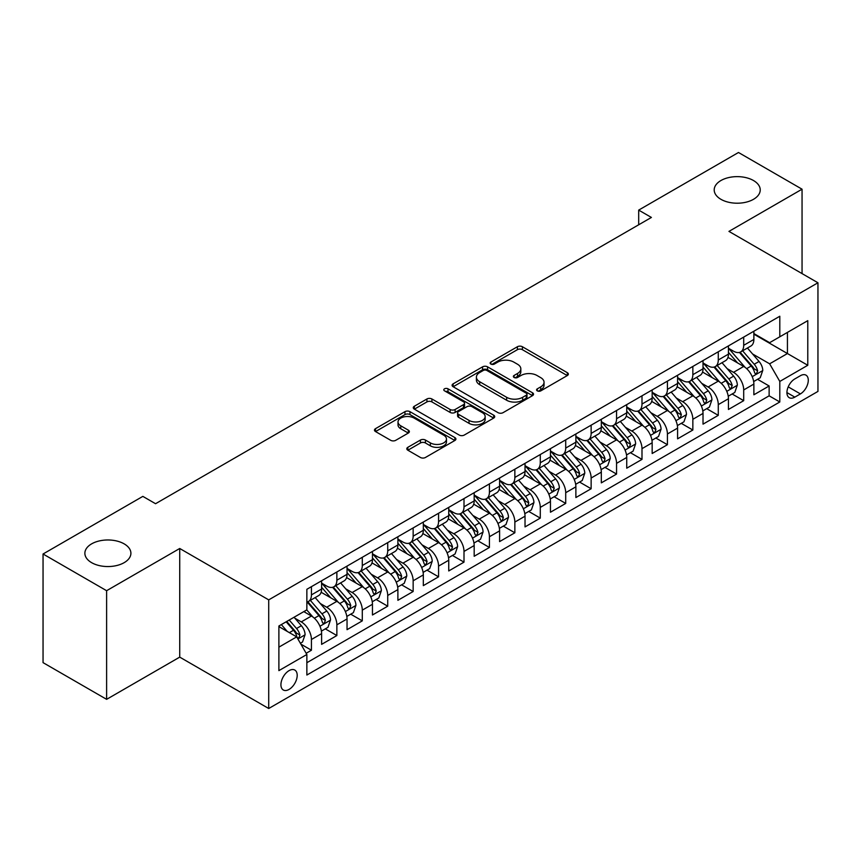 <?xml version="1.0" encoding="UTF-8"?>
<svg xmlns="http://www.w3.org/2000/svg" width="861" height="861" viewBox="0 0 861 861"><rect width="100%" height="100%" fill="white"/><g stroke="black" fill="none" stroke-linecap="round" stroke-linejoin="round"><path stroke-width="1.29" d="M537.307 390.872A2.475 1.431 0 0 0 540.794 390.872L567.313 375.557A3.53 2.034 0 0 0 568.346 374.115A3.53 2.034 0 0 0 567.313 372.673L522.39 346.735A3.53 2.034 0 0 0 517.396 346.735L490.878 362.05A2.475 1.431 0 0 0 490.157 363.062A2.475 1.431 0 0 0 490.878 364.063A2.475 1.431 0 0 0 494.375 364.063L497.809 362.083A11.29 6.522 0 0 1 513.78 362.083L517.526 364.246A11.29 6.522 0 0 1 520.83 368.852A11.29 6.522 0 0 1 517.526 373.47L514.092 375.45A2.475 1.431 0 0 0 513.371 376.461A2.475 1.431 0 0 0 514.092 377.462A2.475 1.431 0 0 0 517.59 377.462L521.013 375.482A11.29 6.522 0 0 1 536.995 375.482L540.73 377.645A11.29 6.522 0 0 1 544.044 382.262A11.29 6.522 0 0 1 540.73 386.869L537.307 388.849A2.475 1.431 0 0 0 536.575 389.861A2.475 1.431 0 0 0 537.307 390.872L537.307 388.849M124.167 543.872A23.01 13.292 0 0 0 99.08 540.988A23.01 13.292 0 0 0 84.873 553.268A23.01 13.292 0 0 0 91.621 562.663A23.01 13.292 0 0 0 116.698 565.537A23.01 13.292 0 0 0 130.904 553.268A23.01 13.292 0 0 0 124.167 543.872M753.493 180.53A23.01 13.292 0 0 0 728.406 177.646A23.01 13.292 0 0 0 714.199 189.926A23.01 13.292 0 0 0 720.948 199.321A23.01 13.292 0 0 0 746.024 202.195A23.01 13.292 0 0 0 760.231 189.926A23.01 13.292 0 0 0 753.493 180.53M289.059 689.424A11.505 6.64 120 0 0 296.582 679.286A11.505 6.64 120 0 0 294.817 670.062A11.505 6.64 120 0 0 289.059 670.633A11.505 6.64 120 0 0 281.547 680.771A11.505 6.64 120 0 0 283.301 689.995A11.505 6.64 120 0 0 289.059 689.424M407.834 447.322A3.53 2.034 0 0 0 406.801 448.764A3.53 2.034 0 0 0 407.834 450.195L420.437 457.482A3.53 2.034 0 0 0 425.431 457.482L454.877 440.477A3.53 2.034 0 0 0 455.91 439.035A3.53 2.034 0 0 0 454.877 437.592L409.954 411.655A3.53 2.034 0 0 0 404.961 411.655L375.504 428.66A3.53 2.034 0 0 0 374.47 430.102A3.53 2.034 0 0 0 375.504 431.544L390.733 440.326A3.53 2.034 0 0 0 395.726 440.326L408.329 433.051A3.53 2.034 0 0 0 409.362 431.609A3.53 2.034 0 0 0 408.329 430.166L400.774 425.808A9.439 5.457 0 0 1 398.019 421.955A9.439 5.457 0 0 1 403.841 416.918A9.439 5.457 0 0 1 414.13 418.102L443.706 435.182A9.439 5.457 0 0 1 446.472 439.035A9.439 5.457 0 0 1 440.649 444.072A9.439 5.457 0 0 1 430.36 442.888L425.431 440.046A3.53 2.034 0 0 0 420.437 440.046L407.834 447.322L407.834 450.195M179.723 548.489L106.613 590.7L43.05 554L43.05 662.636L106.613 699.336L179.723 657.126L268.718 708.506L268.718 599.869L179.723 548.489L179.723 657.126M802.054 273.604L802.054 189.194L728.955 231.394L817.95 282.774L268.718 599.869M802.054 189.194L738.49 152.494L638.69 210.106L638.69 224.786M43.05 554L142.851 496.377L155.561 503.717L651.4 217.446L638.69 210.106M498.056 412.667A3.53 2.034 0 0 0 503.05 412.667L532.496 395.662A3.53 2.034 0 0 0 533.529 394.22A3.53 2.034 0 0 0 532.496 392.777L487.574 366.84A3.53 2.034 0 0 0 482.58 366.84L453.134 383.845A3.53 2.034 0 0 0 452.1 385.287A3.53 2.034 0 0 0 453.134 386.729L498.056 412.667M445.503 391.4A2.475 1.431 0 0 1 448.011 391.755L448.011 388.817L493.687 415.185A3.53 2.034 0 0 1 494.72 416.627A3.53 2.034 0 0 1 493.687 418.069L464.24 435.074A3.53 2.034 0 0 1 459.247 435.074L414.324 409.136L414.324 406.252A3.53 2.034 0 0 0 413.28 407.694A3.53 2.034 0 0 0 414.324 409.136M414.324 406.252L426.927 398.977A3.53 2.034 0 0 1 431.91 398.977L450.131 409.492A3.53 2.034 0 0 0 455.125 409.492L463.487 404.67A3.53 2.034 0 0 0 464.52 403.228A3.53 2.034 0 0 0 463.487 401.786L444.524 390.829A2.475 1.431 0 0 1 443.792 389.829A2.475 1.431 0 0 1 445.32 388.505A2.475 1.431 0 0 1 448.011 388.817M306.161 653.273L311.434 650.227L300.887 644.136M294.882 618.209L301.264 621.9A14.379 8.309 60 0 1 311.434 639.508L321.605 633.642L321.605 644.362L336.866 635.547L325.297 628.864M320.314 603.529L326.696 607.22A14.379 8.309 60 0 1 336.866 624.828L347.037 618.962L347.037 629.682L362.287 620.867L350.718 614.184M345.735 588.849L352.117 592.529A14.379 8.309 60 0 1 362.287 610.148L372.458 604.282L372.458 614.991L387.719 606.187L376.149 599.504M371.166 574.169L377.548 577.849A14.379 8.309 60 0 1 387.719 595.468L397.89 589.602L397.89 600.311L413.151 591.507L401.581 584.823M396.587 559.489L402.97 563.169A14.379 8.309 60 0 1 413.151 580.788L423.321 574.922L423.321 585.631L438.572 576.827L427.002 570.143M422.019 544.809L428.401 548.489A14.379 8.309 60 0 1 438.572 566.107L448.742 560.242L448.742 570.951L464.004 562.147L452.434 555.463M447.44 530.128L453.833 533.809A14.379 8.309 60 0 1 464.004 551.427L474.174 545.562L474.174 556.271L489.425 547.467L477.855 540.783M472.872 515.448L479.254 519.129A14.379 8.309 60 0 1 489.425 536.747L499.595 530.882L499.595 541.591L514.856 532.787L503.287 526.103M498.304 500.768L504.686 504.449A14.379 8.309 60 0 1 514.856 522.067L525.027 516.202L525.027 526.91L540.277 518.107L528.719 511.423M523.725 486.088L530.107 489.769A14.379 8.309 60 0 1 540.277 507.387L550.459 501.522L550.459 512.23L565.709 503.427L554.14 496.743M549.157 471.408L555.539 475.089A14.379 8.309 60 0 1 565.709 492.707L575.88 486.831L575.88 497.55L591.141 488.747L579.571 482.063M574.578 456.728L580.971 460.409A14.379 8.309 60 0 1 591.141 478.027L601.312 472.151L601.312 482.87L616.562 474.067L604.992 467.383M600.009 442.048L606.392 445.729A14.379 8.309 60 0 1 616.562 463.347L626.733 457.471L626.733 468.19L641.994 459.387L630.424 452.703M625.441 427.368L631.823 431.049A14.379 8.309 60 0 1 641.994 448.667L652.164 442.791L652.164 453.51L667.415 444.706L655.845 438.023M650.862 412.688L657.244 416.369A14.379 8.309 60 0 1 667.415 433.987L677.585 428.111L677.585 438.83L692.847 430.026L681.277 423.343M676.294 398.008L682.676 401.689A14.379 8.309 60 0 1 692.847 419.307L703.017 413.431L703.017 424.15L718.278 415.346L706.709 408.663M701.715 383.328L708.108 387.009A14.379 8.309 60 0 1 718.278 404.627L728.449 398.751L728.449 409.47L743.7 400.666L743.7 389.947A14.379 8.309 -120 0 0 733.529 372.329L727.147 368.648M732.13 393.983L743.7 400.666M321.605 633.642A14.379 8.309 -120 0 0 311.434 616.024L303.804 611.622M347.037 618.962A14.379 8.309 -120 0 0 336.866 601.344L321.142 592.26M372.458 604.282A14.379 8.309 -120 0 0 362.287 586.664L346.563 577.58M397.89 589.602A14.379 8.309 -120 0 0 387.719 571.984L371.995 562.9M423.321 574.922A14.379 8.309 -120 0 0 413.151 557.304L397.416 548.22M448.742 560.242A14.379 8.309 -120 0 0 438.572 542.624L422.848 533.54M474.174 545.562A14.379 8.309 -120 0 0 464.004 527.944L448.28 518.86M499.595 530.882A14.379 8.309 -120 0 0 489.425 513.264L473.701 504.18M525.027 516.202A14.379 8.309 -120 0 0 514.856 498.584L499.132 489.5M550.459 501.522A14.379 8.309 -120 0 0 540.277 483.904L524.553 474.82M575.88 486.831A14.379 8.309 -120 0 0 565.709 469.223L549.985 460.14M601.312 472.151A14.379 8.309 -120 0 0 591.141 454.543L575.417 445.46M626.733 457.471A14.379 8.309 -120 0 0 616.562 439.863L600.838 430.78M652.164 442.791A14.379 8.309 -120 0 0 641.994 425.183L626.27 416.1M677.585 428.111A14.379 8.309 -120 0 0 667.415 410.503L651.691 401.42M703.017 413.431A14.379 8.309 -120 0 0 692.847 395.812L677.123 386.74M728.449 398.751A14.379 8.309 -120 0 0 718.278 381.132L702.554 372.06M800.407 375.708L794.811 378.937A11.15 6.436 120 0 0 787.524 388.763A11.15 6.436 120 0 0 789.236 397.696A11.15 6.436 120 0 0 794.811 397.136L800.407 393.907A11.15 6.436 120 0 0 807.683 384.081A11.15 6.436 120 0 0 805.982 375.148A11.15 6.436 120 0 0 800.407 375.708M268.718 708.506L817.95 391.411L817.95 282.774M278.889 647.149L296.69 636.871L306.86 654.489L306.86 675.035L779.808 401.979L779.808 381.434L769.637 363.816L752.579 353.968M306.86 654.489L278.889 670.633L278.889 626.001L306.86 609.857L306.86 589.301L779.808 316.245L779.808 336.802L807.779 320.658L807.779 365.279L779.808 381.434M321.605 583.134L326.696 586.072A14.379 8.309 60 0 0 333.885 586.782L344.056 580.917A14.379 8.309 -120 0 0 347.037 574.33L347.037 566.107M347.037 568.454L352.117 571.392A14.379 8.309 60 0 0 359.317 572.102L369.487 566.237A14.379 8.309 -120 0 0 372.458 559.65L372.458 551.427M372.458 553.774L377.548 556.712A14.379 8.309 60 0 0 384.738 557.422L394.908 551.557A14.379 8.309 -120 0 0 397.89 544.97L397.89 536.747M397.89 539.094L402.97 542.032A14.379 8.309 60 0 0 410.17 542.742L420.34 536.877A14.379 8.309 -120 0 0 423.321 530.29L423.321 522.067M423.321 524.414L428.401 527.352A14.379 8.309 60 0 0 435.591 528.062L445.761 522.196A14.379 8.309 -120 0 0 448.742 515.61L448.742 507.387M448.742 509.734L453.833 512.672A14.379 8.309 60 0 0 461.022 513.382L471.193 507.516A14.379 8.309 -120 0 0 474.174 500.93L474.174 492.707M474.174 495.053L479.254 497.992A14.379 8.309 60 0 0 486.454 498.702L496.625 492.836A14.379 8.309 -120 0 0 499.595 486.25L499.595 478.027M499.595 480.373L504.686 483.312A14.379 8.309 60 0 0 511.875 484.022L522.046 478.156A14.379 8.309 -120 0 0 525.027 471.57L525.027 463.347M525.027 465.693L530.107 468.632A14.379 8.309 60 0 0 537.307 469.342L547.478 463.476A14.379 8.309 -120 0 0 550.459 456.89L550.459 448.667M550.459 451.013L555.539 453.951A14.379 8.309 60 0 0 562.728 454.662L572.899 448.796A14.379 8.309 -120 0 0 575.88 442.21L575.88 433.987M575.88 436.333L580.971 439.271A14.379 8.309 60 0 0 588.16 439.982L598.33 434.116A14.379 8.309 -120 0 0 601.312 427.53L601.312 419.307M601.312 421.653L606.392 424.591A14.379 8.309 60 0 0 613.581 425.302L623.762 419.436A14.379 8.309 -120 0 0 626.733 412.849L626.733 404.627M626.733 406.973L631.823 409.911A14.379 8.309 60 0 0 639.013 410.622L649.183 404.756A14.379 8.309 -120 0 0 652.164 398.169L652.164 389.947M652.164 392.293L657.244 395.231A14.379 8.309 60 0 0 664.444 395.942L674.615 390.065A14.379 8.309 -120 0 0 677.585 383.489L677.585 375.267M677.585 377.613L682.676 380.551A14.379 8.309 60 0 0 689.865 381.262L700.036 375.385A14.379 8.309 -120 0 0 703.017 368.809L703.017 360.587M703.017 362.933L708.108 365.871A14.379 8.309 60 0 0 715.297 366.582L725.468 360.705A14.379 8.309 -120 0 0 728.449 354.129L728.449 345.907M306.86 662.712L769.131 395.823L769.131 385.986L753.87 394.79L753.87 384.071A14.379 8.309 -120 0 0 743.7 366.452L727.975 357.38M728.449 348.253L733.529 351.191A14.379 8.309 -120 0 0 740.718 351.901A14.379 8.309 -120 0 0 743.7 345.315L743.7 337.092M740.718 351.901L750.889 346.025A14.379 8.309 -120 0 0 753.87 339.449L753.87 331.227M311.434 586.664L311.434 594.886A14.379 8.309 60 0 1 308.453 601.473A14.379 8.309 60 0 1 306.86 602.054M308.453 601.473L318.624 595.597A14.379 8.309 -120 0 0 321.605 589.01L321.605 580.788M336.866 571.984L336.866 580.206A14.379 8.309 60 0 1 333.885 586.782M362.287 557.304L362.287 565.526A14.379 8.309 60 0 1 359.317 572.102M387.719 542.624L387.719 550.846A14.379 8.309 60 0 1 384.738 557.422M413.151 527.944L413.151 536.166A14.379 8.309 60 0 1 410.17 542.742M438.572 513.264L438.572 521.486A14.379 8.309 60 0 1 435.591 528.062M464.004 498.584L464.004 506.806A14.379 8.309 60 0 1 461.022 513.382M489.425 483.904L489.425 492.115A14.379 8.309 60 0 1 486.454 498.702M514.856 469.223L514.856 477.435A14.379 8.309 60 0 1 511.875 484.022M540.277 454.543L540.277 462.755A14.379 8.309 60 0 1 537.307 469.342M565.709 439.863L565.709 448.075A14.379 8.309 60 0 1 562.728 454.662M591.141 425.173L591.141 433.395A14.379 8.309 60 0 1 588.16 439.982M616.562 410.493L616.562 418.715A14.379 8.309 60 0 1 613.581 425.302M641.994 395.812L641.994 404.035A14.379 8.309 60 0 1 639.013 410.622M667.415 381.132L667.415 389.355A14.379 8.309 60 0 1 664.444 395.942M692.847 366.452L692.847 374.675A14.379 8.309 60 0 1 689.865 381.262M718.278 351.772L718.278 359.995A14.379 8.309 60 0 1 715.297 366.582M718.278 404.627L718.278 415.346M692.847 419.307L692.847 430.026M667.415 433.987L667.415 444.706M641.994 448.667L641.994 459.387M616.562 463.347L616.562 474.067M591.141 478.027L591.141 488.747M565.709 492.707L565.709 503.427M540.277 507.387L540.277 518.107M514.856 522.067L514.856 532.787M489.425 536.747L489.425 547.467M464.004 551.427L464.004 562.147M438.572 566.107L438.572 576.827M413.151 580.788L413.151 591.507M387.719 595.468L387.719 606.187M362.287 610.148L362.287 620.867M336.866 624.828L336.866 635.547M311.434 639.508L311.434 650.227M296.69 636.871L278.889 626.593M769.637 363.816L787.438 353.537L787.438 332.4L807.779 320.658M753.87 334.165L807.779 365.279M753.87 333.573L769.637 342.678L779.808 336.802M106.613 590.7L106.613 699.336M757.562 379.303L769.131 385.986M769.131 395.823L779.808 401.979M538.286 391.217L540.73 389.807A11.29 6.522 0 0 0 544.044 385.19L544.044 382.262M520.83 368.852L520.83 371.791A11.29 6.522 0 0 1 517.526 376.408L515.082 377.818M567.27 375.59L522.39 349.674A3.53 2.034 0 0 0 517.396 349.674L491.868 364.418M532.496 392.777L532.496 395.662L487.574 369.778A3.53 2.034 0 0 0 482.58 369.778L453.177 386.75L453.134 383.845M526.254 395.231A2.475 1.431 0 0 0 526.986 394.22A2.475 1.431 0 0 0 526.254 393.208L486.82 370.445A2.475 1.431 0 0 0 483.333 370.445L479.706 372.533A11.29 6.522 0 0 0 476.402 377.14A11.29 6.522 0 0 0 479.706 381.757L506.666 397.319A11.29 6.522 0 0 0 522.638 397.319L526.254 395.231L526.254 398.159A2.475 1.431 0 0 0 526.986 397.158L526.986 394.22M476.402 377.14L476.402 380.078A11.29 6.522 0 0 0 479.706 384.695L479.706 381.757M526.254 398.159L522.638 400.257A11.29 6.522 0 0 1 506.666 400.257L479.706 384.695M414.367 409.158L426.927 401.915L426.927 398.977M464.52 403.228L464.52 406.166A3.53 2.034 0 0 1 463.487 407.597L455.125 412.43A3.53 2.034 0 0 1 450.131 412.43L431.91 401.915A3.53 2.034 0 0 0 426.927 401.915M448.011 391.755L493.644 418.091M469.041 420.405A9.439 5.457 0 0 0 479.329 421.589A9.439 5.457 0 0 0 485.163 416.552A9.439 5.457 0 0 0 482.397 412.699L471.979 406.683A3.53 2.034 0 0 0 466.985 406.683L458.622 411.515A3.53 2.034 0 0 0 457.589 412.946A3.53 2.034 0 0 0 458.622 414.389L469.041 420.405L469.041 423.343A9.439 5.457 0 0 0 479.329 424.527A9.439 5.457 0 0 0 485.163 419.49L485.163 416.552M457.589 412.946L457.589 415.885A3.53 2.034 0 0 0 458.622 417.327L458.622 414.389M469.041 423.343L458.622 417.327M446.472 439.035L446.472 441.973A9.439 5.457 0 0 1 440.649 447.01A9.439 5.457 0 0 1 430.36 445.826L425.431 442.974A3.53 2.034 0 0 0 420.437 442.974L407.877 450.228M398.019 421.955L398.019 424.893A9.439 5.457 0 0 0 400.774 428.746L400.774 425.808M408.286 433.083L400.774 428.746M454.834 440.498L409.954 414.593A3.53 2.034 0 0 0 404.961 414.593L375.557 431.565M753.655 381.552L760.231 377.764L762.771 370.424A9.525 5.5 -120 0 0 759.058 361.469L747.445 348.027M745.12 367.389L731.333 351.439A27.509 15.885 -120 0 0 728.449 348.414M737.554 362.911L729.848 353.989A22.838 13.184 -120 0 0 728.449 352.45M739.427 352.418L751.179 366.022A9.525 5.5 60 0 1 754.58 372.587L755.269 373.717L756.561 373.534L757.626 370.822A9.525 5.5 -120 0 0 754.225 364.257L742.612 350.814M740.116 352.192L752.74 366.818A4.854 2.798 60 0 1 753.967 368.712L757.626 370.822M728.234 396.232L734.799 392.444L737.339 385.104A9.525 5.5 -120 0 0 733.637 376.149L722.013 362.707M719.688 382.069L705.912 366.119A27.509 15.885 -120 0 0 703.017 363.094M712.133 377.592L704.427 368.669A22.838 13.184 -120 0 0 703.017 367.13M713.995 367.098L725.748 380.702A9.525 5.5 60 0 1 729.149 387.267L729.837 388.397L731.129 388.214L732.194 385.502A9.525 5.5 -120 0 0 728.804 378.948L717.181 365.495M714.695 366.872L727.319 381.498A4.854 2.798 60 0 1 728.546 383.393L732.194 385.502M702.802 410.912L709.378 407.124L711.918 399.784A9.525 5.5 -120 0 0 708.205 390.829L696.592 377.387M694.257 396.749L680.481 380.799A27.509 15.885 -120 0 0 677.585 377.775M686.701 392.272L678.995 383.349A22.838 13.184 -120 0 0 677.585 381.81M688.574 381.778L700.327 395.382A9.525 5.5 60 0 1 703.717 401.947L704.416 403.077L705.697 402.894L706.773 400.182A9.525 5.5 -120 0 0 703.372 393.628L691.76 380.175M689.263 381.552L701.887 396.178A4.854 2.798 60 0 1 703.114 398.073L706.773 400.182M677.381 425.592L683.946 421.804L686.486 414.464A9.525 5.5 -120 0 0 682.784 405.509L671.16 392.067M668.836 411.429L655.06 395.479A27.509 15.885 -120 0 0 652.164 392.455M661.28 406.952L653.574 398.03A22.838 13.184 -120 0 0 652.164 396.49M663.142 396.458L674.895 410.062A9.525 5.5 60 0 1 678.296 416.627L678.985 417.757L680.276 417.574L681.342 414.873A9.525 5.5 -120 0 0 677.951 408.308L666.328 394.855M663.831 396.232L676.466 410.858A4.854 2.798 60 0 1 677.682 412.753L681.342 414.873M651.949 440.272L658.525 436.484L661.065 429.144A9.525 5.5 -120 0 0 657.352 420.19L645.728 406.747M643.404 426.109L629.628 410.159A27.509 15.885 -120 0 0 626.733 407.135M635.848 421.632L628.143 412.71A22.838 13.184 -120 0 0 626.733 411.171M637.721 411.138L649.474 424.742A9.525 5.5 60 0 1 652.864 431.307L653.564 432.437L654.844 432.254L655.921 429.553A9.525 5.5 -120 0 0 652.52 422.988L640.907 409.535M638.41 410.923L651.034 425.538A4.854 2.798 60 0 1 652.261 427.433L655.921 429.553M626.517 454.952L633.093 451.164L635.633 443.824A9.525 5.5 -120 0 0 631.92 434.87L620.307 421.427M617.983 440.789L604.196 424.839A27.509 15.885 -120 0 0 601.312 421.815M610.417 436.312L602.711 427.39A22.838 13.184 -120 0 0 601.312 425.851M612.289 425.818L624.042 439.422A9.525 5.5 60 0 1 627.443 445.987L628.132 447.117L629.423 446.934L630.489 444.233A9.525 5.5 -120 0 0 627.088 437.668L615.475 424.215M612.978 425.603L625.603 440.219A4.854 2.798 60 0 1 626.83 442.113L630.489 444.233M601.096 469.632L607.662 465.844L610.212 458.504A9.525 5.5 -120 0 0 606.499 449.56L594.876 436.107M592.551 455.469L578.775 439.519A27.509 15.885 -120 0 0 575.88 436.495M584.996 450.992L577.29 442.07A22.838 13.184 -120 0 0 575.88 440.541M586.858 440.498L598.61 454.102A9.525 5.5 60 0 1 602.011 460.667L602.7 461.797L603.991 461.614L605.068 458.913A9.525 5.5 -120 0 0 601.667 452.348L590.043 438.895M587.557 440.283L600.182 454.899A4.854 2.798 60 0 1 601.408 456.793L605.068 458.913M575.665 484.312L582.24 480.524L584.78 473.184A9.525 5.5 -120 0 0 581.067 464.24L569.455 450.787M567.119 470.149L553.343 454.199A27.509 15.885 -120 0 0 550.459 451.175M559.564 465.672L551.858 456.75A22.838 13.184 -120 0 0 550.459 455.221M561.437 455.178L573.189 468.782A9.525 5.5 60 0 1 576.579 475.347L577.279 476.477L578.56 476.294L579.636 473.593A9.525 5.5 -120 0 0 576.235 467.028L564.622 453.575M562.125 454.963L574.75 469.579A4.854 2.798 60 0 1 575.977 471.473L579.636 473.593M550.244 498.993L556.809 495.204L559.349 487.864A9.525 5.5 -120 0 0 555.646 478.92L544.023 465.467M541.698 484.829L527.922 468.879A27.509 15.885 -120 0 0 525.027 465.855M534.143 480.352L526.437 471.43A22.838 13.184 -120 0 0 525.027 469.902M536.005 469.858L547.757 483.462A9.525 5.5 60 0 1 551.158 490.027L551.847 491.157L553.139 490.974L554.204 488.273A9.525 5.5 -120 0 0 550.814 481.708L539.19 468.255M536.704 469.643L549.329 484.259A4.854 2.798 60 0 1 550.545 486.153L554.204 488.273M524.812 513.683L531.388 509.884L533.928 502.544A9.525 5.5 -120 0 0 530.215 493.601L518.591 480.147M516.266 499.509L502.49 483.559A27.509 15.885 -120 0 0 499.595 480.535M508.711 495.032L501.005 486.11A22.838 13.184 -120 0 0 499.595 484.582M510.584 484.539L522.336 498.142A9.525 5.5 60 0 1 525.727 504.707L526.426 505.837L527.707 505.655L528.783 502.953A9.525 5.5 -120 0 0 525.382 496.388L513.769 482.935M511.273 484.323L523.897 498.939A4.854 2.798 60 0 1 525.124 500.833L528.783 502.953M499.38 528.363L505.956 524.564L508.496 517.224A9.525 5.5 -120 0 0 504.783 508.281L493.17 494.827M490.845 514.189L477.059 498.239A27.509 15.885 -120 0 0 474.174 495.215M483.29 509.712L475.573 500.79A22.838 13.184 -120 0 0 474.174 499.262M485.152 499.219L496.905 512.822A9.525 5.5 60 0 1 500.306 519.387L500.994 520.518L502.286 520.345L503.351 517.633A9.525 5.5 -120 0 0 499.95 511.068L488.338 497.615M485.841 499.003L498.476 513.619A4.854 2.798 60 0 1 499.692 515.513L503.351 517.633M473.959 543.043L480.524 539.244L483.075 531.904A9.525 5.5 -120 0 0 479.362 522.961L467.738 509.508M465.414 528.869L451.638 512.919A27.509 15.885 -120 0 0 448.742 509.895M457.858 524.392L450.152 515.47A22.838 13.184 -120 0 0 448.742 513.942M459.731 513.899L471.473 527.513A9.525 5.5 60 0 1 474.874 534.068L475.563 535.198L476.854 535.025L477.93 532.313A9.525 5.5 -120 0 0 474.529 525.748L462.906 512.295M460.42 513.683L473.044 528.299A4.854 2.798 60 0 1 474.271 530.193L477.93 532.313M448.527 557.724L455.103 553.924L457.643 546.584A9.525 5.5 -120 0 0 453.93 537.641L442.317 524.188M439.982 543.549L426.206 527.599A27.509 15.885 -120 0 0 423.321 524.575M432.426 539.072L424.721 530.15A22.838 13.184 -120 0 0 423.321 528.622M434.299 528.579L446.052 542.193A9.525 5.5 60 0 1 449.442 548.748L450.142 549.878L451.422 549.705L452.499 546.993A9.525 5.5 -120 0 0 449.098 540.428L437.485 526.975M434.988 528.363L447.612 542.979A4.854 2.798 60 0 1 448.839 544.884L452.499 546.993M423.106 572.404L429.671 568.604L432.211 561.264A9.525 5.5 -120 0 0 428.509 552.321L416.885 538.868M414.561 558.229L400.785 542.279A27.509 15.885 -120 0 0 397.89 539.255M407.005 553.752L399.3 544.83A22.838 13.184 -120 0 0 397.89 543.302M408.867 543.259L420.62 556.873A9.525 5.5 60 0 1 424.021 563.438L424.71 564.558L426.001 564.385L427.067 561.673A9.525 5.5 -120 0 0 423.677 555.108L412.053 541.655M409.567 543.043L422.191 557.659A4.854 2.798 60 0 1 423.408 559.564L427.067 561.673M397.674 587.084L404.25 583.284L406.79 575.944A9.525 5.5 -120 0 0 403.077 567.001L391.464 553.548M389.129 572.909L375.353 556.959A27.509 15.885 -120 0 0 372.458 553.935M381.574 568.432L373.868 559.51A22.838 13.184 -120 0 0 372.458 557.982M383.446 557.939L395.199 571.553A9.525 5.5 60 0 1 398.589 578.118L399.289 579.249L400.569 579.066L401.646 576.353A9.525 5.5 -120 0 0 398.245 569.788L386.632 556.335M384.135 557.724L396.76 572.339A4.854 2.798 60 0 1 397.986 574.244L401.646 576.353M372.253 601.764L378.818 597.964L381.358 590.624A9.525 5.5 -120 0 0 377.645 581.681L366.033 568.228M363.708 587.589L349.921 571.639A27.509 15.885 -120 0 0 347.037 568.615M356.153 583.112L348.447 574.19A22.838 13.184 -120 0 0 347.037 572.662M358.015 572.619L369.767 586.233A9.525 5.5 60 0 1 373.168 592.798L373.857 593.929L375.148 593.746L376.214 591.033A9.525 5.5 -120 0 0 372.824 584.468L361.2 571.015M358.703 572.404L371.339 587.019A4.854 2.798 60 0 1 372.555 588.924L376.214 591.033M346.822 616.444L353.387 612.645L355.937 605.305A9.525 5.5 -120 0 0 352.224 596.361L340.601 582.908M338.276 602.269L324.5 586.319A27.509 15.885 -120 0 0 321.605 583.295M330.721 597.792L323.015 588.87A22.838 13.184 -120 0 0 321.605 587.342M332.594 587.31L344.335 600.913A9.525 5.5 60 0 1 347.736 607.479L348.425 608.609L349.717 608.426L350.793 605.713A9.525 5.5 -120 0 0 347.392 599.148L335.768 585.695M333.282 587.084L345.907 601.699A4.854 2.798 60 0 1 347.134 603.604L350.793 605.713M321.39 631.124L327.966 627.325L330.506 619.985A9.525 5.5 -120 0 0 326.793 611.041L315.18 597.588M312.844 616.95L306.764 609.911M305.289 612.472L304.31 611.332M307.162 601.99L318.914 615.593A9.525 5.5 60 0 1 322.305 622.159L323.004 623.289L324.296 623.106L325.361 620.394A9.525 5.5 -120 0 0 321.96 613.828L310.347 600.375M307.851 601.764L320.475 616.379A4.854 2.798 60 0 1 321.702 618.284L325.361 620.394M300.371 643.253L302.534 642.005L305.074 634.665A9.525 5.5 -120 0 0 301.372 625.721L294.053 617.251M287.23 631.404L281.343 624.591M279.868 627.152L278.889 626.022M286.175 621.803L293.483 630.274A9.525 5.5 60 0 1 296.884 636.839L297.572 637.969L298.864 637.786L299.929 635.074A9.525 5.5 -120 0 0 296.539 628.508L289.221 620.038M286.756 621.459L295.054 631.059A4.854 2.798 60 0 1 296.27 632.964L299.929 635.074M301.264 621.9L311.434 616.024M326.696 607.22L336.866 601.344M352.117 592.529L362.287 586.664M377.548 577.849L387.719 571.984M402.97 563.169L413.151 557.304M428.401 548.489L438.572 542.624M453.833 533.809L464.004 527.944M479.254 519.129L489.425 513.264M504.686 504.449L514.856 498.584M530.107 489.769L540.277 483.904M555.539 475.089L565.709 469.223M580.971 460.409L591.141 454.543M606.392 445.729L616.562 439.863M631.823 431.049L641.994 425.183M657.244 416.369L667.415 410.503M682.676 401.689L692.847 395.812M708.108 387.009L718.278 381.132M733.529 372.329L743.7 366.452M743.7 345.315L753.87 339.449M311.434 594.886L321.605 589.01M336.866 580.206L347.037 574.33M362.287 565.526L372.458 559.65M387.719 550.846L397.89 544.97M413.151 536.166L423.321 530.29M438.572 521.486L448.742 515.61M464.004 506.806L474.174 500.93M489.425 492.115L499.595 486.25M514.856 477.435L525.027 471.57M540.277 462.755L550.459 456.89M565.709 448.075L575.88 442.21M591.141 433.395L601.312 427.53M616.562 418.715L626.733 412.849M641.994 404.035L652.164 398.169M667.415 389.355L677.585 383.489M692.847 374.675L703.017 368.809M718.278 359.995L728.449 354.129M743.7 389.947L753.87 384.071M788.213 386.869L800.407 393.907M786.932 392.584L794.811 397.136M540.73 389.807L540.73 386.869M514.092 377.462L514.092 375.45M517.526 376.408L517.526 373.47M490.878 364.063L490.878 362.05M517.396 349.674L517.396 346.735M522.39 349.674L522.39 346.735M567.313 375.557L567.313 372.673M482.58 369.778L482.58 366.84M487.574 369.778L487.574 366.84M506.666 400.257L506.666 397.319M522.638 400.257L522.638 397.319M431.91 401.915L431.91 398.977M450.131 412.43L450.131 409.492M455.125 412.43L455.125 409.492M463.487 407.597L463.487 404.67M493.687 418.069L493.687 415.185M420.437 442.974L420.437 440.046M425.431 442.974L425.431 440.046M430.36 445.826L430.36 442.888M408.329 433.051L408.329 430.166M375.504 431.544L375.504 428.66M404.961 414.593L404.961 411.655M409.954 414.593L409.954 411.655M454.877 440.477L454.877 437.592M752.202 376.666L762.706 370.607M731.333 351.439L732.646 350.675M754.225 364.257L759.058 361.469M746.638 368.648L751.179 366.022M726.781 391.346L737.285 385.287M705.912 366.119L707.215 365.355M728.804 378.948L733.637 376.149M721.206 383.328L725.748 380.702M701.349 406.026L711.853 399.967M680.481 380.799L681.794 380.035M703.372 393.628L708.205 390.829M695.774 398.008L700.327 395.382M675.928 420.706L686.421 414.647M655.06 395.479L656.362 394.715M677.951 408.308L682.784 405.509M670.353 412.688L674.895 410.062M650.496 435.386L661 429.327M629.628 410.159L630.941 409.395M652.52 422.988L657.352 420.19M644.921 427.368L649.474 424.742M625.064 450.066L635.569 444.007M604.196 424.839L605.509 424.086M627.088 437.668L631.92 434.87M619.5 442.048L624.042 439.422M599.643 464.746L610.148 458.687M578.775 439.519L580.077 438.766M601.667 452.348L606.499 449.56M594.068 456.728L598.61 454.102M574.212 479.426L584.716 473.367M553.343 454.199L554.656 453.446M576.235 467.028L581.067 464.24M568.637 471.408L573.189 468.782M548.791 494.106L559.295 488.047M527.922 468.879L529.224 468.126M550.814 481.708L555.646 478.92M543.216 486.088L547.757 483.462M523.359 508.786L533.863 502.727M502.49 483.559L503.803 482.806M525.382 496.388L530.215 493.601M517.784 500.768L522.336 498.142M497.927 523.477L508.431 517.407M477.059 498.239L478.372 497.486M499.95 511.068L504.783 508.281M492.363 515.448L496.905 512.822M472.506 538.157L483.01 532.087M451.638 512.919L452.951 512.166M474.529 525.748L479.362 522.961M466.931 530.128L471.473 527.513M447.074 552.837L457.578 546.767M426.206 527.599L427.519 526.846M449.098 540.428L453.93 537.641M441.499 544.809L446.052 542.193M421.653 567.517L432.157 561.447M400.785 542.279L402.087 541.526M423.677 555.108L428.509 552.321M416.078 559.489L420.62 556.873M396.221 582.197L406.726 576.127M375.353 556.959L376.666 556.206M398.245 569.788L403.077 567.001M390.646 574.169L395.199 571.553M370.79 596.877L381.294 590.807M349.921 571.639L351.234 570.886M372.824 584.468L377.645 581.681M365.225 588.849L369.767 586.233M345.369 611.558L355.873 605.487M324.5 586.319L325.813 585.566M347.392 599.148L352.224 596.361M339.794 603.529L344.335 600.913M319.937 626.238L330.441 620.168M321.96 613.828L326.793 611.041M314.373 618.209L318.914 615.593M297.895 638.959L305.02 634.848M296.539 628.508L301.372 625.721M289.371 632.641L293.483 630.274"/></g></svg>
